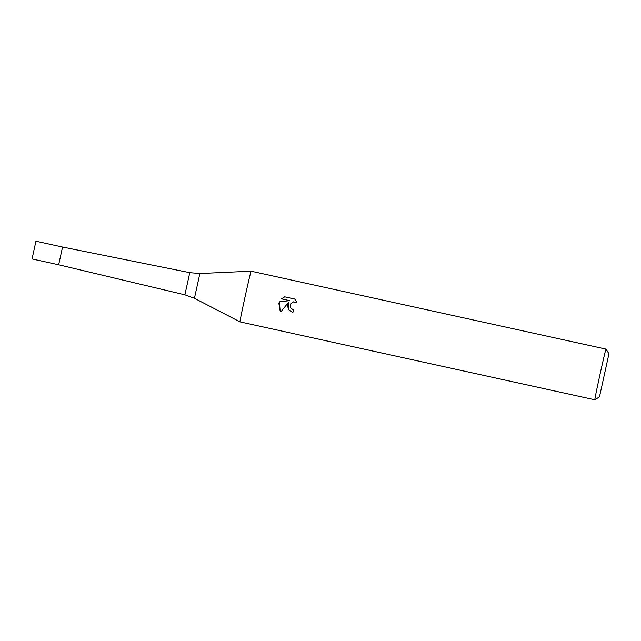 <?xml version="1.0" encoding="UTF-8"?>
<svg xmlns="http://www.w3.org/2000/svg" width="641" height="641" viewBox="0 0 641 641"><rect width="100%" height="100%" fill="white"/><g stroke="black" fill="none" stroke-linecap="round" stroke-linejoin="round"><path stroke-width="0.96" d="M199.88 273.523L194.439 298.281L184.888 294.82L189.76 272.657L199.88 273.523L251.112 271.183L605.977 349.113A25.952 0.409 -77.6 0 1 605.985 349.113A25.952 0.409 -77.6 0 0 600.104 373.967A25.952 0.409 -77.6 0 0 594.848 399.8A25.952 0.409 -77.6 0 1 594.848 399.8L599.487 396.835L608.95 353.752L599.487 396.835M184.888 294.82L58.66 264.781L62.554 247.041L35.944 241.2L32.05 258.94L58.66 264.781L62.562 247.041M245.239 296.038A25.952 0.409 -77.6 0 1 251.112 271.183A25.952 0.409 -77.6 0 0 245.239 296.038A25.952 0.409 -77.6 0 0 239.982 321.87L594.848 399.8M293.45 309.948A25.952 0.409 102.4 0 0 292.865 312.624L288.53 309.619L287.48 305.316L288.586 302.183L280.926 311.79L280.093 310.677L278.859 303.425L279.396 301.831L289.58 300.629L281.479 298.85L284.7 296.831L294.692 299.026L295.91 300.549L296.919 302.68L293.586 301.823L290.91 303.522L290.261 305.004L290.814 308.129L293.45 309.948L290.814 308.129M295.918 300.565L294.708 299.051L284.7 296.831M288.538 309.627L288.586 302.183M284.716 296.855L281.511 298.858M289.58 300.629L279.404 301.855L280.101 310.685M62.554 247.041L189.76 272.657M608.95 353.752L605.985 349.113M194.439 298.281L239.982 321.87"/></g></svg>
